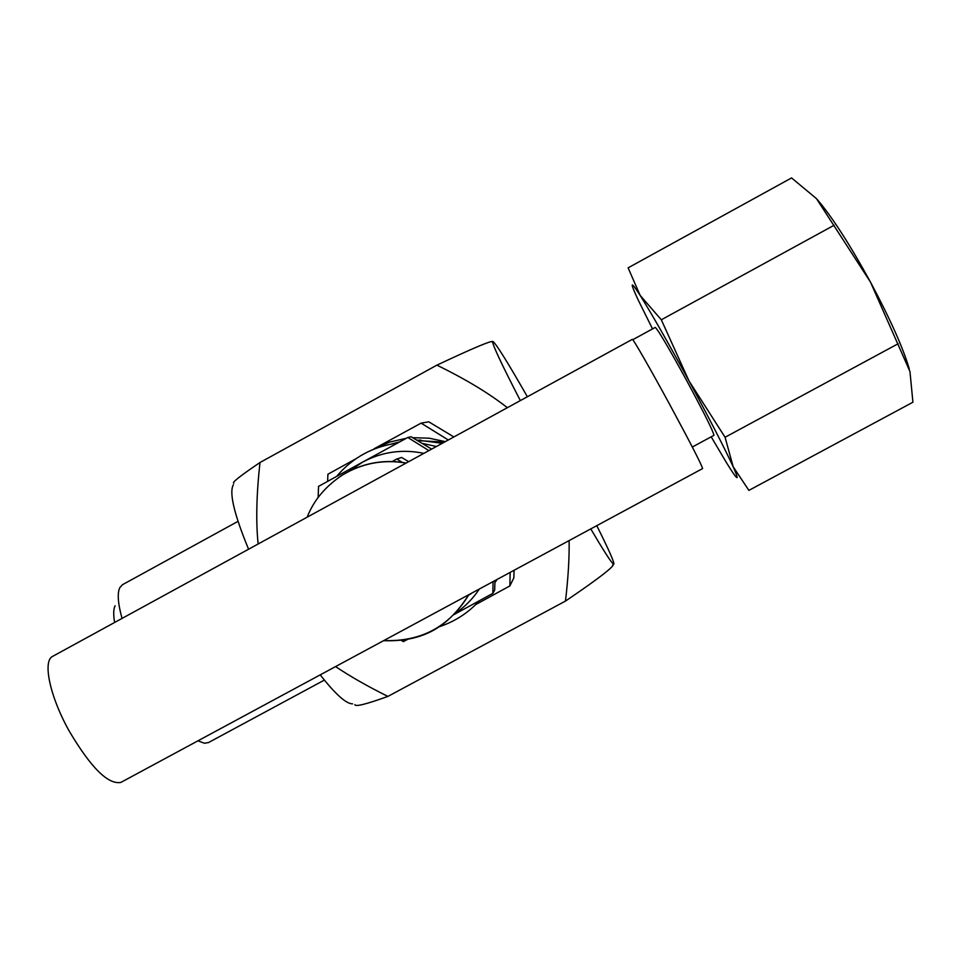 <?xml version="1.0" encoding="UTF-8"?>
<svg xmlns="http://www.w3.org/2000/svg" width="961" height="961" viewBox="0 0 961 961"><rect width="100%" height="100%" fill="white"/><g stroke="black" fill="none" stroke-linecap="round" stroke-linejoin="round"><path stroke-width="1.44" d="M711.188 436.823L726.6 462.89C737.94 481.173 740.126 482.47 733.183 466.77C724.606 448.15 709.867 419.501 688.965 380.856L725.074 437.267L733.183 466.77L748.895 490.386L912.914 402.227L909.959 371.511L870.51 282.162C890.246 319.124 903.16 348.014 909.262 368.856M817.33 199.612C831.986 216.706 849.716 244.226 870.51 282.162L816.466 198.639L791.576 177.917L628.11 267.843L640.134 295.375C630.224 279.999 629.623 281.645 638.344 300.312L652.531 328.902M640.134 295.375L661.312 319.785L688.965 380.856C667.907 342.212 651.63 313.718 640.134 295.375M661.312 319.785L834.148 225.234M725.074 437.267L898.211 343.702M632.758 339.714L655.27 327.401C658.153 329.899 668.712 347.798 686.959 381.109C704.461 413.626 713.446 431.705 713.939 435.333L692.316 447.021M613.863 563.963L612.445 566.185C608.277 571.062 592.625 582.702 565.464 601.081C568.167 578.402 569.38 558.233 569.128 540.587M335.581 666.574C349.984 676.28 367.414 686.226 387.896 696.413L565.464 601.081M387.896 696.413C366.201 704.257 355.186 706.984 354.849 704.605M115.092 605.754C113.422 609.13 113.266 614.704 114.623 622.476M122.047 618.416C117.903 603.388 117.158 593.117 119.837 587.603L122.455 584.72L238.016 521.355M208.573 742.517L204.441 743.249L197.954 740.835M507.348 407.716C489.377 393.517 465.893 379.319 436.895 365.144C467.719 350.657 485.785 342.825 491.095 341.635L492.933 341.467M527.373 396.761C507.985 362.826 496.525 344.41 493.017 341.503L492.633 342.092C493.449 346.861 502.687 366.369 520.345 400.605M590.775 528.898C603.172 549.968 610.631 561.608 613.166 563.819L613.899 563.59C613.394 560.083 607.688 547.446 596.769 525.667M352.555 703.872C346.068 703.8 335.305 694.13 320.229 674.862M233.823 483.179C231.481 482.794 240.202 475.899 259.987 462.517C256.443 494.603 255.83 521.763 258.137 543.986M248.575 549.224C234.004 513.847 228.946 492.332 233.415 484.692M259.987 462.517L436.895 365.144M493.053 581.621L492.849 593.381L454 614.572M454.913 613.635C464.68 607.052 472.824 598.847 479.359 589.009M407.62 639.365L403.38 641.6L401.254 640.35M318.151 497.51L318.547 486.374L362.657 462.097L349.119 471.25M423.885 453.352C402.371 448.919 381.949 451.826 362.657 462.097L407.8 437.471L428.906 450.613M492.849 593.381L494.687 590.078L494.975 580.588M431.621 449.123L411.032 436.714L407.8 437.471M470.614 593.73L468.343 595.448M392.112 461.568L396.833 459.01L402.335 462.457M408.665 461.676L401.614 457.448L396.833 459.01M121.206 782.23L120.846 782.422C108.04 784.777 90.754 767.527 69 730.696C49.804 696.281 42.428 660.88 52.675 656.351L632.338 339.353C632.674 338.08 650.381 368.88 669.685 404.461C690.551 443.105 701.53 464.475 702.599 468.572L702.575 468.584M471.094 593.466L470.614 594.198M438.805 626.896C454.601 621.719 468.127 613.01 479.395 600.757M436.402 446.505L422.023 443.321M397.446 443.093C372.892 446.481 352.603 457.58 336.614 476.404M391.656 443.994L399.596 441.928M416.509 440.006L442.288 443.285M327.629 481.353L327.893 474.241L355.918 458.769M406.239 438.312L389.613 442.084L373.973 448.847L421.11 423.128L448.306 439.994M445.327 441.628L429.171 438.204L412.677 437.699M510.147 572.408L509.883 585.922L475.719 604.577M494.915 582.702L497.017 579.483M509.883 585.922L513.847 577.837L514.075 570.281M453.868 436.955L428.774 421.807L421.11 423.128M444.523 442.072L417.53 440.618M420.738 440.018L417.206 440.414M406.191 463.034C387.8 459.742 370.105 461.845 353.095 469.34M383.811 640.555C421.122 641.912 449.472 626.62 468.86 594.679M324.362 680.088L208.309 742.661M492.633 342.092L491.095 341.635M613.166 563.819L612.445 566.185M120.846 782.422L702.599 468.572M406.095 463.082C383.367 459.226 362.177 463.202 342.512 474.986C325.479 486.29 313.694 500.357 307.16 517.186M383.595 640.675C419.32 641.876 446.457 630.26 468.728 594.751"/></g></svg>
